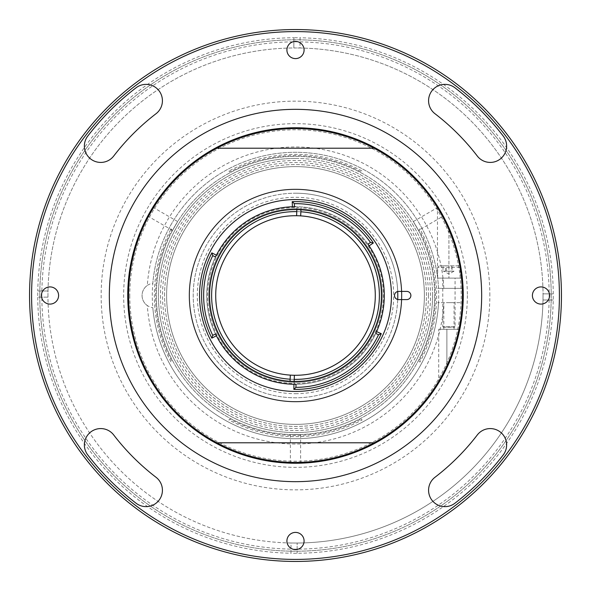 <?xml version="1.0" encoding="UTF-8"?>
<svg xmlns="http://www.w3.org/2000/svg" width="591" height="591" viewBox="0 0 591 591"><rect width="100%" height="100%" fill="white"/><g stroke="black" fill="none" stroke-linecap="round" stroke-linejoin="round"><path stroke-width="0.44" stroke-dasharray="2.96 2.22" d="M295.5 549.172A253.672 253.672 0 0 1 41.828 295.5A253.672 253.672 0 0 1 295.5 41.828A253.672 253.672 0 0 1 549.172 295.5A253.672 253.672 0 0 1 295.5 549.172M454.907 503.244A16.363 16.363 0 0 1 428.578 490.264A16.363 16.363 0 0 1 434.983 477.277A229.123 229.123 0 0 0 477.277 434.983A16.363 16.363 0 0 1 500.222 431.962A16.363 16.363 0 0 1 503.244 454.907A261.857 261.857 0 0 1 454.907 503.244M434.983 113.723A16.363 16.363 0 0 1 437.709 86.057A16.363 16.363 0 0 1 454.907 87.756A261.857 261.857 0 0 1 503.244 136.093A16.363 16.363 0 0 1 500.222 159.038A16.363 16.363 0 0 1 477.277 156.017A229.123 229.123 0 0 0 434.983 113.723M113.723 156.017A16.363 16.363 0 0 1 84.373 146.051A16.363 16.363 0 0 1 87.756 136.093A261.857 261.857 0 0 1 136.093 87.756A16.363 16.363 0 0 1 159.038 90.778A16.363 16.363 0 0 1 156.017 113.723A229.123 229.123 0 0 0 113.723 156.017M58.598 295.5A8.592 8.592 0 0 0 50.006 286.908A8.592 8.592 0 0 0 41.414 295.5A8.592 8.592 0 0 0 50.006 304.092A8.592 8.592 0 0 0 58.598 295.5M87.756 454.907A16.363 16.363 0 0 1 95.476 429.45A16.363 16.363 0 0 1 113.723 434.983A229.123 229.123 0 0 0 156.017 477.277A16.363 16.363 0 0 1 159.038 500.222A16.363 16.363 0 0 1 136.093 503.244A261.857 261.857 0 0 1 87.756 454.907M304.092 540.994A8.592 8.592 0 0 0 295.5 532.402A8.592 8.592 0 0 0 286.908 540.994A8.592 8.592 0 0 0 295.5 549.586A8.592 8.592 0 0 0 304.092 540.994M29.55 295.5A265.95 265.95 0 0 0 295.5 561.45A265.95 265.95 0 0 0 561.45 295.5A265.95 265.95 0 0 1 295.5 561.45A265.95 265.95 0 0 1 29.55 295.5A265.95 265.95 0 0 1 295.5 29.55A265.95 265.95 0 0 1 561.45 295.5A265.95 265.95 0 0 1 295.5 561.45A265.95 265.95 0 0 1 29.55 295.5A265.95 265.95 0 0 1 295.5 29.55A265.95 265.95 0 0 1 561.45 295.5A265.95 265.95 0 0 0 295.5 29.55A265.95 265.95 0 0 0 29.55 295.5M559.404 295.5A263.904 263.904 0 0 1 295.5 559.404A263.904 263.904 0 0 1 31.596 295.5A263.904 263.904 0 0 1 295.5 31.596A263.904 263.904 0 0 1 559.404 295.5M304.092 50.006A8.592 8.592 0 0 0 295.5 41.414A8.592 8.592 0 0 0 286.908 50.006A8.592 8.592 0 0 0 295.5 58.598A8.592 8.592 0 0 0 304.092 50.006M549.586 295.5A8.592 8.592 0 0 0 540.994 286.908A8.592 8.592 0 0 0 532.402 295.5A8.592 8.592 0 0 0 540.994 304.092A8.592 8.592 0 0 0 549.586 295.5M109.335 295.5A186.165 186.165 0 0 1 295.5 109.335A186.165 186.165 0 0 1 481.665 295.5A186.165 186.165 0 0 1 295.5 481.665A186.165 186.165 0 0 1 109.335 295.5A186.165 186.165 0 0 1 295.5 109.335A186.165 186.165 0 0 1 481.665 295.5A186.165 186.165 0 0 1 295.5 481.665A186.165 186.165 0 0 1 109.335 295.5A186.165 186.165 0 0 1 295.5 109.335A186.165 186.165 0 0 1 481.665 295.5A186.165 186.165 0 0 1 295.5 481.665A186.165 186.165 0 0 1 109.335 295.5A186.165 186.165 0 0 0 295.5 481.665A186.165 186.165 0 0 0 481.665 295.5M39.782 295.5A255.718 255.718 0 0 1 295.5 39.782A255.718 255.718 0 0 1 551.218 295.5A255.718 255.718 0 0 1 295.5 551.218A255.718 255.718 0 0 1 39.782 295.5A255.718 255.718 0 0 1 295.5 39.782A255.718 255.718 0 0 1 551.218 295.5A255.718 255.718 0 0 1 295.5 551.218A255.718 255.718 0 0 1 39.782 295.5M467.348 295.5A171.848 171.848 0 0 1 295.5 467.348A171.848 171.848 0 0 1 123.652 295.5A171.848 171.848 0 0 1 295.5 123.652A171.848 171.848 0 0 1 467.348 295.5M438.707 295.5A143.207 143.207 0 0 1 295.5 438.707A143.207 143.207 0 0 1 152.293 295.5A143.207 143.207 0 0 1 295.5 152.293A143.207 143.207 0 0 1 438.707 295.5A143.207 143.207 0 0 1 295.5 438.707A143.207 143.207 0 0 1 152.293 295.5A143.207 143.207 0 0 1 295.5 152.293A143.207 143.207 0 0 1 438.707 295.5A143.207 143.207 0 0 1 295.5 438.707A143.207 143.207 0 0 1 152.293 295.5A143.207 143.207 0 0 1 295.5 152.293A143.207 143.207 0 0 1 438.707 295.5A143.207 143.207 0 0 1 295.5 438.707A143.207 143.207 0 0 1 152.293 295.5A143.207 143.207 0 0 1 295.5 152.293A143.207 143.207 0 0 1 438.707 295.5M160.479 295.5A135.021 135.021 0 0 0 295.5 430.521A135.021 135.021 0 0 0 430.521 295.5A135.021 135.021 0 0 0 295.5 160.479A135.021 135.021 0 0 0 160.479 295.5M424.382 295.5A128.882 128.882 0 0 1 295.5 424.382A128.882 128.882 0 0 1 166.618 295.5A128.882 128.882 0 0 1 295.5 166.618A128.882 128.882 0 0 1 424.382 295.5M428.475 295.5A132.975 132.975 0 0 1 295.5 428.475A132.975 132.975 0 0 1 162.525 295.5A132.975 132.975 0 0 1 295.5 162.525A132.975 132.975 0 0 1 428.475 295.5M543.033 296.918A247.54 247.54 0 0 0 543.033 293.845L553.265 293.904A257.765 257.765 0 0 1 290.957 553.228L291.016 542.996A247.54 247.54 0 0 0 297.155 543.033L297.096 553.265L297.155 543.033A247.54 247.54 0 0 0 543.033 296.918A247.54 247.54 0 0 0 296.918 47.967A247.54 247.54 0 0 0 47.967 297.155L37.735 297.096A257.765 257.765 0 0 1 37.772 290.957L48.004 291.016A247.54 247.54 0 0 1 293.845 47.967L293.904 37.735A257.765 257.765 0 0 1 300.043 37.772L299.984 48.004A247.54 247.54 0 0 1 543.033 293.845L553.265 293.904A257.765 257.765 0 0 0 300.043 37.772L299.984 48.004A247.54 247.54 0 0 0 293.845 47.967L293.904 37.735A257.765 257.765 0 0 0 37.772 290.957L48.004 291.016A247.54 247.54 0 0 0 294.082 543.033A247.54 247.54 0 0 0 543.033 296.918M553.228 300.043L542.996 299.984L553.228 300.043M290.957 553.228L291.016 542.996A247.54 247.54 0 0 1 47.967 297.155L37.735 297.096A257.765 257.765 0 0 0 290.957 553.228M240.094 232.529A83.878 83.878 0 0 1 358.471 240.094A83.878 83.878 0 0 1 350.906 358.471A83.878 83.878 0 0 1 232.529 350.906A83.878 83.878 0 0 1 240.094 232.529M295.5 393.695A98.195 98.195 0 0 0 393.695 295.5A98.195 98.195 0 0 0 295.5 197.305A98.195 98.195 0 0 0 197.305 295.5A98.195 98.195 0 0 0 295.5 393.695M397.713 299.489A102.287 102.287 0 0 1 295.5 397.787A102.287 102.287 0 0 1 193.213 295.5A102.287 102.287 0 0 1 295.5 193.213A102.287 102.287 0 0 1 397.713 291.511M295.5 382.244A86.744 86.744 0 0 1 208.756 295.5A86.744 86.744 0 0 1 295.5 208.756A86.744 86.744 0 0 1 382.244 295.5A86.744 86.744 0 0 1 295.5 382.244A86.744 86.744 0 0 1 208.756 295.5A86.744 86.744 0 0 1 295.5 208.756A86.744 86.744 0 0 1 382.244 295.5A86.744 86.744 0 0 1 295.5 382.244M295.5 156.386A139.114 139.114 0 0 1 434.614 295.5A139.114 139.114 0 0 1 295.5 434.614A139.114 139.114 0 0 1 156.386 295.5A139.114 139.114 0 0 1 295.5 156.386M295.5 193.213A102.287 102.287 0 0 1 397.787 295.5A102.287 102.287 0 0 1 295.5 397.787A102.287 102.287 0 0 1 193.213 295.5A102.287 102.287 0 0 1 295.5 193.213M295.5 189.12A106.38 106.38 0 0 1 401.88 295.5A106.38 106.38 0 0 1 295.5 401.88A106.38 106.38 0 0 1 189.12 295.5A106.38 106.38 0 0 1 295.5 189.12A106.38 106.38 0 0 1 401.88 295.5A106.38 106.38 0 0 1 295.5 401.88A106.38 106.38 0 0 1 189.12 295.5A106.38 106.38 0 0 1 295.5 189.12A106.38 106.38 0 0 1 401.88 295.5A106.38 106.38 0 0 1 295.5 401.88A106.38 106.38 0 0 1 189.12 295.5A106.38 106.38 0 0 1 295.5 189.12A106.38 106.38 0 0 1 401.88 295.5A106.38 106.38 0 0 1 295.5 401.88A106.38 106.38 0 0 1 189.12 295.5A106.38 106.38 0 0 1 295.5 189.12A106.38 106.38 0 0 1 401.88 295.5A106.38 106.38 0 0 1 295.5 401.88A106.38 106.38 0 0 1 189.12 295.5A106.38 106.38 0 0 1 295.5 189.12A106.38 106.38 0 0 1 401.88 295.5A106.38 106.38 0 0 1 295.5 401.88A106.38 106.38 0 0 1 189.12 295.5A106.38 106.38 0 0 1 295.5 189.12M295.5 127.745A167.755 167.755 0 0 1 463.255 295.5A167.755 167.755 0 0 1 295.5 463.255A167.755 167.755 0 0 1 127.745 295.5A167.755 167.755 0 0 1 295.5 127.745A167.755 167.755 0 0 1 463.255 295.5A167.755 167.755 0 0 1 295.5 463.255A167.755 167.755 0 0 1 127.745 295.5A167.755 167.755 0 0 1 295.5 127.745M295.5 189.526A105.974 105.974 0 0 1 401.474 295.5A105.974 105.974 0 0 1 295.5 401.474A105.974 105.974 0 0 1 189.526 295.5A105.974 105.974 0 0 1 295.5 189.526A105.974 105.974 0 0 1 401.474 295.5A105.974 105.974 0 0 1 295.5 401.474A105.974 105.974 0 0 1 189.526 295.5A105.974 105.974 0 0 1 295.5 189.526A105.974 105.974 0 0 1 401.474 295.5A105.974 105.974 0 0 1 295.5 401.474A105.974 105.974 0 0 1 189.526 295.5A105.974 105.974 0 0 1 295.5 189.526M295.5 166.618A128.882 128.882 0 0 1 424.382 295.5A128.882 128.882 0 0 1 295.5 424.382A128.882 128.882 0 0 1 166.618 295.5A128.882 128.882 0 0 1 295.5 166.618A128.882 128.882 0 0 1 424.382 295.5A128.882 128.882 0 0 1 295.5 424.382A128.882 128.882 0 0 1 166.618 295.5A128.882 128.882 0 0 1 295.5 166.618M217.229 223.457L219.172 221.403A106.38 106.38 0 0 1 219.291 221.278L219.845 220.716A106.38 106.38 0 0 1 221.263 219.305A106.38 106.38 0 0 0 216.572 224.174A106.38 106.38 0 0 1 217.924 222.704L217.909 222.726A106.38 106.38 0 0 0 216.572 224.174A106.38 106.38 0 0 1 217.229 223.457M201.945 244.866L203.326 242.391A106.38 106.38 0 0 1 203.415 242.244L203.806 241.564A106.38 106.38 0 0 1 204.841 239.85A106.38 106.38 0 0 0 201.487 245.723A106.38 106.38 0 0 1 202.44 243.957L202.425 243.98A106.38 106.38 0 0 0 201.487 245.723A106.38 106.38 0 0 1 201.945 244.866M192.843 267.612L192.636 268.358L192.843 267.612M192.193 270.117A106.38 106.38 0 0 1 192.636 268.358A106.38 106.38 0 0 0 192.193 270.117A106.38 106.38 0 0 1 192.4 269.282L193.117 266.622A106.38 106.38 0 0 1 193.161 266.46L193.375 265.714A106.38 106.38 0 0 1 193.9 263.985A106.38 106.38 0 0 0 192.193 270.117M193.028 266.94L193.323 265.884L193.028 266.94M189.327 288.881L189.342 288.578A106.38 106.38 0 0 1 189.379 288.083A106.38 106.38 0 0 0 189.246 290.38L189.142 293.306A106.38 106.38 0 0 0 189.12 295.042L189.127 294.325A106.38 106.38 0 0 1 189.135 293.845A106.38 106.38 0 0 0 189.142 297.628A106.38 106.38 0 0 1 189.135 297.147L189.127 296.431L189.135 297.147A106.38 106.38 0 0 0 189.142 297.628A106.38 106.38 0 0 1 189.15 292.877L189.327 288.881M192.356 321.541L192.171 320.795A106.38 106.38 0 0 1 192.068 320.381A106.38 106.38 0 0 0 192.969 323.846A106.38 106.38 0 0 1 192.851 323.432L192.769 323.137A106.38 106.38 0 0 0 192.969 323.846A106.38 106.38 0 0 1 192.806 323.247L192.4 321.711A106.38 106.38 0 0 1 192.356 321.541L190.952 315.158A106.38 106.38 0 0 1 190.871 314.737A106.38 106.38 0 0 0 191.58 318.246A106.38 106.38 0 0 1 191.491 317.832L192.356 321.541M201.354 345.033L198.79 339.818A106.38 106.38 0 0 1 198.628 339.456L201.354 345.033M215.323 365.415L218.796 369.205L215.323 365.415M375.677 225.585L372.204 221.795L375.677 225.585M389.646 245.967L392.21 251.182A106.38 106.38 0 0 1 392.372 251.544L389.646 245.967M398.644 269.459L398.829 270.205A106.38 106.38 0 0 1 398.932 270.619A106.38 106.38 0 0 0 398.031 267.154A106.38 106.38 0 0 1 398.149 267.568L398.231 267.863A106.38 106.38 0 0 0 398.031 267.154A106.38 106.38 0 0 1 398.194 267.753L398.6 269.289A106.38 106.38 0 0 1 398.644 269.459L400.048 275.842A106.38 106.38 0 0 1 400.129 276.263A106.38 106.38 0 0 0 399.42 272.754A106.38 106.38 0 0 1 399.509 273.168L398.644 269.459M401.673 302.119L401.658 302.422A106.38 106.38 0 0 1 401.621 302.917A106.38 106.38 0 0 0 401.754 300.62L401.858 297.694A106.38 106.38 0 0 0 401.88 295.958L401.873 296.675A106.38 106.38 0 0 1 401.865 297.155A106.38 106.38 0 0 0 401.858 293.372A106.38 106.38 0 0 1 401.865 293.853L401.873 294.569L401.865 293.853A106.38 106.38 0 0 0 401.858 293.372A106.38 106.38 0 0 1 401.85 298.123L401.673 302.119M397.972 324.06L397.677 325.116L397.972 324.06M398.157 323.388L398.364 322.642L398.157 323.388M398.807 320.883A106.38 106.38 0 0 1 398.364 322.642A106.38 106.38 0 0 0 398.807 320.883A106.38 106.38 0 0 1 398.6 321.718L397.883 324.378A106.38 106.38 0 0 1 397.839 324.54L397.625 325.286A106.38 106.38 0 0 1 397.1 327.015A106.38 106.38 0 0 0 398.807 320.883M389.055 346.134L387.674 348.609A106.38 106.38 0 0 1 387.585 348.756L387.194 349.436A106.38 106.38 0 0 1 386.159 351.15A106.38 106.38 0 0 0 389.513 345.277A106.38 106.38 0 0 1 388.56 347.043L388.575 347.02A106.38 106.38 0 0 0 389.513 345.277A106.38 106.38 0 0 1 389.055 346.134M373.771 367.543L371.828 369.597A106.38 106.38 0 0 1 371.709 369.722L371.155 370.284A106.38 106.38 0 0 1 369.737 371.695A106.38 106.38 0 0 0 374.428 366.826A106.38 106.38 0 0 1 373.076 368.296L373.091 368.274A106.38 106.38 0 0 0 374.428 366.826A106.38 106.38 0 0 1 373.771 367.543M389.683 246.129L391.065 248.863L389.683 246.129M391.065 248.863L392.173 251.197A106.336 106.336 0 0 1 392.335 251.559L391.065 248.863M189.186 293.276L189.179 293.439A106.336 106.336 0 0 0 189.164 294.318L189.164 295.042A106.336 106.336 0 0 1 189.186 293.276M189.194 292.877L189.386 288.585A106.336 106.336 0 0 1 189.423 288.09A106.336 106.336 0 0 0 189.283 290.38L189.186 293.306A106.336 106.336 0 0 0 189.164 295.042L189.164 294.325A106.336 106.336 0 0 1 189.172 293.845A106.336 106.336 0 0 0 189.179 297.628A106.336 106.336 0 0 1 189.194 292.877M189.179 297.628A106.336 106.336 0 0 1 189.172 297.147L189.164 296.431L189.172 297.147A106.336 106.336 0 0 0 189.179 297.628M401.814 297.724L401.821 297.561A106.336 106.336 0 0 0 401.836 296.682L401.836 295.958A106.336 106.336 0 0 1 401.814 297.724M401.806 298.123L401.614 302.415A106.336 106.336 0 0 1 401.577 302.91A106.336 106.336 0 0 0 401.717 300.62L401.814 297.694A106.336 106.336 0 0 0 401.836 295.958L401.836 296.675A106.336 106.336 0 0 1 401.828 297.155A106.336 106.336 0 0 0 401.821 293.372A106.336 106.336 0 0 1 401.806 298.123M401.821 293.372A106.336 106.336 0 0 1 401.828 293.853L401.836 294.569L401.828 293.853A106.336 106.336 0 0 0 401.821 293.372M397.994 267.162A106.336 106.336 0 0 1 398.888 270.626A106.336 106.336 0 0 0 398.792 270.213L400.011 275.849A106.336 106.336 0 0 1 400.085 276.27A106.336 106.336 0 0 0 399.383 272.761A106.336 106.336 0 0 1 399.472 273.175L398.607 269.474A106.336 106.336 0 0 0 398.563 269.297L398.157 267.76A106.336 106.336 0 0 0 397.994 267.162A106.336 106.336 0 0 1 398.186 267.871L398.105 267.575A106.336 106.336 0 0 0 397.994 267.162M192.777 268.004L193.065 266.947L192.777 268.004M193.368 265.898L193.065 266.947L193.368 265.898M192.681 268.373L192.88 267.62L192.681 268.373A106.336 106.336 0 0 0 192.23 270.124A106.336 106.336 0 0 1 193.937 263.992A106.336 106.336 0 0 0 193.412 265.728L193.198 266.475A106.336 106.336 0 0 0 193.154 266.637L192.444 269.289A106.336 106.336 0 0 0 192.23 270.124A106.336 106.336 0 0 1 192.681 268.373M398.223 322.996L397.935 324.053L398.223 322.996M397.632 325.102L397.935 324.053L397.632 325.102M398.319 322.627L398.12 323.38L398.319 322.627A106.336 106.336 0 0 0 398.77 320.876A106.336 106.336 0 0 1 397.063 327.008A106.336 106.336 0 0 0 397.588 325.272L397.802 324.525A106.336 106.336 0 0 0 397.846 324.363L398.556 321.711A106.336 106.336 0 0 0 398.77 320.876A106.336 106.336 0 0 1 398.319 322.627M201.524 245.738A106.336 106.336 0 0 1 201.982 244.881L203.356 242.413A106.336 106.336 0 0 1 203.444 242.258L203.843 241.586A106.336 106.336 0 0 1 204.87 239.872A106.336 106.336 0 0 0 201.524 245.738A106.336 106.336 0 0 1 202.462 244.002L202.477 243.98A106.336 106.336 0 0 0 201.524 245.738M389.476 345.262A106.336 106.336 0 0 1 389.018 346.119L387.644 348.587A106.336 106.336 0 0 1 387.556 348.742L387.157 349.414A106.336 106.336 0 0 1 386.13 351.128A106.336 106.336 0 0 0 389.476 345.262A106.336 106.336 0 0 1 388.538 346.998L388.523 347.02A106.336 106.336 0 0 0 389.476 345.262M378.351 228.835L372.175 221.824L378.351 228.835M375.699 225.673L373.268 222.977L375.699 225.673M216.601 224.203A106.336 106.336 0 0 1 217.259 223.487L219.202 221.433A106.336 106.336 0 0 1 219.32 221.307L219.874 220.746A106.336 106.336 0 0 1 221.293 219.335A106.336 106.336 0 0 0 216.601 224.203A106.336 106.336 0 0 1 217.939 222.748L217.953 222.733A106.336 106.336 0 0 0 216.601 224.203M374.399 366.797A106.336 106.336 0 0 1 373.741 367.513L371.798 369.567A106.336 106.336 0 0 1 371.68 369.693L371.126 370.254A106.336 106.336 0 0 1 369.707 371.665A106.336 106.336 0 0 0 374.399 366.797A106.336 106.336 0 0 1 373.061 368.252L373.047 368.267A106.336 106.336 0 0 0 374.399 366.797M201.28 344.893L199.898 342.152L201.28 344.893M189.142 293.276L189.142 293.439A106.38 106.38 0 0 0 189.127 294.318L189.12 295.042A106.38 106.38 0 0 1 189.142 293.276M389.72 246.107L391.102 248.848L389.72 246.107M401.858 297.724L401.858 297.561A106.38 106.38 0 0 0 401.873 296.682L401.88 295.958A106.38 106.38 0 0 1 401.858 297.724M212.649 362.165L218.825 369.176L212.649 362.165M215.301 365.327L217.732 368.023L215.301 365.327M201.317 344.871L199.935 342.137L201.317 344.871M199.935 342.137L198.827 339.803A106.336 106.336 0 0 1 198.665 339.441L199.935 342.137M193.006 323.838A106.336 106.336 0 0 1 192.112 320.374A106.336 106.336 0 0 0 192.208 320.787L190.989 315.151A106.336 106.336 0 0 1 190.915 314.73A106.336 106.336 0 0 0 191.617 318.239A106.336 106.336 0 0 1 191.528 317.825L192.393 321.526A106.336 106.336 0 0 0 192.437 321.703L192.843 323.24A106.336 106.336 0 0 0 193.006 323.838A106.336 106.336 0 0 1 192.814 323.129L192.895 323.425A106.336 106.336 0 0 0 193.006 323.838M298.654 215.774A79.785 79.785 0 0 1 375.226 298.654A79.785 79.785 0 0 1 292.346 375.226A79.785 79.785 0 0 1 215.774 292.346A79.785 79.785 0 0 1 298.654 215.774M300.693 215.885L301.018 207.707A87.97 87.97 0 0 0 296.933 207.544L296.608 215.722M294.148 381.409L294.067 383.456A87.97 87.97 0 0 0 383.396 298.972A87.97 87.97 0 0 0 301.018 207.707L300.937 209.753M294.392 375.278L294.067 383.456A87.97 87.97 0 0 1 207.604 292.028A87.97 87.97 0 0 1 296.933 207.544L296.852 209.591M290.307 375.115L290.063 381.247M300.612 434.518L290.388 434.518L300.612 434.518L300.612 463.174M299.356 463.211L293.572 463.241M290.388 434.518L290.388 463.174M463.255 295.5A167.755 167.755 0 0 1 295.5 463.255A167.755 167.755 0 0 1 127.745 295.5A167.755 167.755 0 0 1 295.5 127.745A167.755 167.755 0 0 1 463.255 295.5A167.755 167.755 0 0 1 295.5 463.255A167.755 167.755 0 0 1 215.22 148.208A167.755 167.755 0 0 0 215.22 442.792A167.755 167.755 0 0 1 127.745 295.5A167.755 167.755 0 0 0 291.917 463.218A167.755 167.755 0 0 0 463.1 302.658L437.702 302.658L463.1 302.658A167.755 167.755 0 0 1 375.78 442.792A167.755 167.755 0 0 0 375.78 148.208A167.755 167.755 0 0 1 463.255 295.5M413.338 221.559L438.153 207.234L443.265 216.092L418.45 230.424L413.338 221.559L418.45 230.424M172.55 230.424L177.662 221.559L172.55 230.424L147.735 216.092M148.334 214.991L151.193 209.96M177.662 221.559L152.847 207.234M129.791 295.5A165.709 165.709 0 0 0 295.5 461.209A165.709 165.709 0 0 0 461.209 295.5A165.709 165.709 0 0 0 295.5 129.791A165.709 165.709 0 0 0 129.791 295.5M434.614 295.5A139.114 139.114 0 0 1 295.5 434.614A139.114 139.114 0 0 1 156.386 295.5A139.114 139.114 0 0 1 295.5 156.386A139.114 139.114 0 0 1 434.614 295.5M432.568 295.5A137.068 137.068 0 0 1 295.5 432.568A137.068 137.068 0 0 1 158.432 295.5A137.068 137.068 0 0 1 295.5 158.432A137.068 137.068 0 0 1 432.568 295.5M442.556 214.777L439.047 208.697M164.571 295.5A130.929 130.929 0 0 1 295.5 164.571A130.929 130.929 0 0 1 426.429 295.5A130.929 130.929 0 0 1 295.5 426.429A130.929 130.929 0 0 1 164.571 295.5A130.929 130.929 0 0 1 295.5 164.571A130.929 130.929 0 0 1 426.429 295.5A130.929 130.929 0 0 1 295.5 426.429A130.929 130.929 0 0 1 164.571 295.5M375.758 333.472L376.607 331.61L381.284 333.693A93.903 93.903 0 0 1 293.86 389.388L293.949 384.276L295.5 384.283A88.783 88.783 0 0 1 293.949 384.276A88.783 88.783 0 0 0 384.283 295.5A88.783 88.783 0 0 0 295.5 206.717A88.783 88.783 0 0 0 216.387 335.806L215.486 333.974M216.387 255.194A88.783 88.783 0 0 0 216.387 335.806L211.837 338.133A93.903 93.903 0 0 1 211.837 252.867L216.387 255.194L215.486 257.026M294.444 206.717L292.405 206.769A88.783 88.783 0 0 1 294.444 206.717M367.942 244.172L369.109 245.849A88.783 88.783 0 0 0 295.5 206.717M295.995 384.283L295.5 384.283A88.783 88.783 0 0 0 376.607 331.61M373.349 242.99A93.903 93.903 0 0 0 292.22 201.657M295.5 381.424A85.924 85.924 0 0 0 381.424 295.5A85.924 85.924 0 0 0 295.5 209.576A85.924 85.924 0 0 0 209.576 295.5A85.924 85.924 0 0 0 295.5 381.424M295.5 199.551A95.949 95.949 0 0 0 199.551 295.5A95.949 95.949 0 0 0 295.5 391.449A95.949 95.949 0 0 0 391.449 295.5A95.949 95.949 0 0 0 295.5 199.551M295.5 158.432A137.068 137.068 0 0 0 158.432 295.5A137.068 137.068 0 0 0 295.5 432.568A137.068 137.068 0 0 0 432.568 295.5A137.068 137.068 0 0 0 295.5 158.432M228.902 171.043L229.81 171.944A139.934 139.934 0 0 1 361.19 171.944L362.098 171.043A141.16 141.16 0 0 0 228.902 171.043M361.19 419.056L362.098 419.957A141.16 141.16 0 0 1 228.902 419.957L229.81 419.056A139.934 139.934 0 0 0 361.19 419.056M171.043 228.902L171.944 229.81A139.934 139.934 0 0 0 171.944 361.19L171.043 362.098A141.16 141.16 0 0 1 171.043 228.902M419.056 361.19L419.957 362.098A141.16 141.16 0 0 0 419.957 228.902L419.056 229.81A139.934 139.934 0 0 1 419.056 361.19M374.059 148.208A166.935 166.935 0 0 1 374.059 442.792A166.935 166.935 0 0 0 462.28 302.658A166.935 166.935 0 0 1 209.975 438.862A166.935 166.935 0 0 1 209.975 152.138A166.935 166.935 0 0 1 462.28 288.342L437.702 288.342L462.28 288.342A166.935 166.935 0 0 0 374.059 148.208L216.941 148.208A166.935 166.935 0 0 0 216.941 442.792A166.935 166.935 0 0 1 216.941 148.208M374.059 442.792L216.941 442.792M406.793 299.593A4.093 4.093 0 0 0 410.878 295.5A4.093 4.093 0 0 0 406.793 291.407L398.607 291.407A4.093 4.093 0 0 0 394.515 295.5A4.093 4.093 0 0 0 398.607 299.593L406.793 299.593M448.931 227.683C444.107 217.451 440.288 210.27 437.473 206.148C440.28 210.263 444.1 217.436 448.931 227.683C444.107 217.451 440.288 210.27 437.473 206.148C440.28 210.263 444.1 217.436 448.931 227.683A167.755 167.755 0 0 0 127.745 295.5A167.755 167.755 0 0 1 215.22 148.208A167.755 167.755 0 0 0 127.745 295.5A167.755 167.755 0 0 1 448.931 227.683A167.755 167.755 0 0 1 462.347 278.11L448.931 278.11C457.345 278.11 457.345 278.11 448.931 278.11C440.524 278.11 440.524 278.11 448.931 278.11L462.347 278.11A167.755 167.755 0 0 0 448.931 227.683L448.931 278.11L448.931 227.683A167.755 167.755 0 0 0 375.78 148.208A167.755 167.755 0 0 1 448.931 227.683M448.931 302.658L454.051 302.658L448.931 302.658M448.931 329.253L454.051 329.253L448.931 329.253M446.885 367.772A167.755 167.755 0 0 0 459.82 329.253A167.755 167.755 0 0 1 446.885 367.772L438.707 382.872L446.885 367.772L438.707 382.872L446.885 367.772L446.885 329.253L459.82 329.253L438.707 329.253L446.885 329.253L446.885 367.772M463.1 288.342A167.755 167.755 0 0 0 462.347 278.11A167.755 167.755 0 0 1 463.1 288.342A167.755 167.755 0 0 0 462.347 278.11A167.755 167.755 0 0 1 463.1 288.342M443.848 288.342A148.526 148.526 0 0 0 296.955 146.982A148.526 148.526 0 0 0 147.322 285.431A12.278 12.278 0 0 0 147.322 305.569A148.526 148.526 0 0 0 296.955 444.018A148.526 148.526 0 0 0 443.848 302.658M455.476 288.342L442.386 288.342L455.476 288.342M438.522 302.658A143.207 143.207 0 0 1 298.012 438.685A143.207 143.207 0 0 1 152.818 307.682A12.278 12.278 0 0 1 152.818 283.318A143.207 143.207 0 0 1 298.012 152.315A143.207 143.207 0 0 1 438.522 288.342M458.646 265.839L439.216 265.839L458.646 265.839L460.182 267.368L437.68 267.368L460.182 267.368L460.182 278.11L437.68 278.11L460.182 278.11M446.131 265.839L454.834 265.839L443.028 265.839L446.131 265.839L446.131 271.158L452.034 271.158L452.034 265.839M451.731 265.839L451.731 271.158L443.028 271.158L443.028 265.839M443.028 271.158L446.131 271.158M445.828 271.158L445.828 265.839M437.68 278.11L437.68 267.368L439.216 265.839M443.206 327.207L454.656 327.207L443.206 327.207M455.07 326.801L442.792 326.801L455.07 326.801L455.07 278.11L442.792 278.11L455.07 278.11M442.792 278.11L442.792 326.801M454.043 271.158L443.819 271.158L454.051 271.158L448.931 274.106L443.819 271.158M489.85 295.5A194.35 194.35 0 0 0 295.5 101.15A194.35 194.35 0 0 0 101.15 295.5A194.35 194.35 0 0 0 295.5 489.85A194.35 194.35 0 0 0 489.85 295.5M443.819 329.253L443.819 302.658M438.707 382.872L438.707 329.253M454.051 329.253L454.051 302.658M437.473 206.148L437.473 278.11"/><path stroke-width="0.89" d="M428.578 490.264A16.363 16.363 0 0 0 454.907 503.244A261.857 261.857 0 0 0 503.244 454.907A16.363 16.363 0 0 0 500.222 431.962A16.363 16.363 0 0 0 477.277 434.983A229.123 229.123 0 0 1 434.983 477.277A16.363 16.363 0 0 0 428.578 490.264M428.578 100.736A16.363 16.363 0 0 0 434.983 113.723A229.123 229.123 0 0 1 477.277 156.017A16.363 16.363 0 0 0 500.222 159.038A16.363 16.363 0 0 0 503.244 136.093A261.857 261.857 0 0 0 454.907 87.756A16.363 16.363 0 0 0 428.578 100.736M84.373 146.051A16.363 16.363 0 0 0 113.723 156.017A229.123 229.123 0 0 1 156.017 113.723A16.363 16.363 0 0 0 159.038 90.778A16.363 16.363 0 0 0 136.093 87.756A261.857 261.857 0 0 0 87.756 136.093A16.363 16.363 0 0 0 84.373 146.051M58.598 295.5A8.592 8.592 0 0 0 50.006 286.908A8.592 8.592 0 0 0 41.414 295.5A8.592 8.592 0 0 0 50.006 304.092A8.592 8.592 0 0 0 58.598 295.5M84.373 444.949A16.363 16.363 0 0 0 87.756 454.907A261.857 261.857 0 0 0 136.093 503.244A16.363 16.363 0 0 0 159.038 500.222A16.363 16.363 0 0 0 156.017 477.277A229.123 229.123 0 0 1 113.723 434.983A16.363 16.363 0 0 0 84.373 444.949M304.092 540.994A8.592 8.592 0 0 0 295.5 532.402A8.592 8.592 0 0 0 286.908 540.994A8.592 8.592 0 0 0 295.5 549.586A8.592 8.592 0 0 0 304.092 540.994M31.596 295.5A263.904 263.904 0 0 0 295.5 559.404A263.904 263.904 0 0 0 559.404 295.5A263.904 263.904 0 0 0 295.5 31.596A263.904 263.904 0 0 0 31.596 295.5M561.45 295.5A265.95 265.95 0 0 1 295.5 561.45A265.95 265.95 0 0 1 29.55 295.5A265.95 265.95 0 0 1 295.5 29.55A265.95 265.95 0 0 1 561.45 295.5M304.092 50.006A8.592 8.592 0 0 0 295.5 41.414A8.592 8.592 0 0 0 286.908 50.006A8.592 8.592 0 0 0 295.5 58.598A8.592 8.592 0 0 0 304.092 50.006M549.586 295.5A8.592 8.592 0 0 0 540.994 286.908A8.592 8.592 0 0 0 532.402 295.5A8.592 8.592 0 0 0 540.994 304.092A8.592 8.592 0 0 0 549.586 295.5M481.665 295.5A186.165 186.165 0 0 1 295.5 481.665A186.165 186.165 0 0 1 109.335 295.5A186.165 186.165 0 0 1 295.5 109.335A186.165 186.165 0 0 1 481.665 295.5M397.713 291.511A102.287 102.287 0 0 1 397.713 299.489M290.307 375.115A79.785 79.785 0 0 0 375.226 298.654A79.785 79.785 0 0 0 296.608 215.722A79.785 79.785 0 0 0 215.774 292.346A79.785 79.785 0 0 0 290.307 375.115L290.144 379.208A83.878 83.878 0 0 1 211.689 292.183A83.878 83.878 0 0 1 296.771 211.63L296.608 215.722M294.392 375.278L294.148 381.409M300.937 209.753L300.693 215.885M300.856 211.792A83.878 83.878 0 0 1 379.311 298.817A83.878 83.878 0 0 1 294.229 379.37M290.144 379.208L290.063 381.247M296.852 209.591L296.771 211.63M293.572 463.241L299.356 463.211M151.193 209.96L148.334 214.991M215.22 148.208A167.755 167.755 0 0 1 463.255 295.5A167.755 167.755 0 0 1 375.78 442.792L374.059 442.792L375.78 442.792A167.755 167.755 0 0 1 215.22 442.792L216.941 442.792L215.22 442.792A167.755 167.755 0 0 1 215.22 148.208L216.941 148.208L215.22 148.208A167.755 167.755 0 0 1 375.78 148.208L374.059 148.208L375.78 148.208A167.755 167.755 0 0 0 127.745 295.5A167.755 167.755 0 0 0 215.22 442.792M443.265 216.092L442.556 214.777M439.047 208.697L438.153 207.234M212.745 335.37L211.837 338.133L216.387 335.806A88.783 88.783 0 0 0 293.949 384.276L293.86 389.388A93.903 93.903 0 0 0 381.284 333.693L378.558 334.72L375.758 333.472A88.783 88.783 0 0 0 367.942 244.172L370.491 242.45A91.856 91.856 0 0 0 294.34 203.651L294.444 206.717A88.783 88.783 0 0 0 215.486 257.026L212.745 255.63A91.856 91.856 0 0 0 212.745 335.37L215.486 333.974A88.783 88.783 0 0 0 295.5 384.283L295.995 384.283L295.943 387.356L293.86 389.388M295.5 206.717A88.783 88.783 0 0 0 294.444 206.717M294.34 203.651L292.22 201.657L292.405 206.769L292.22 201.657A93.903 93.903 0 0 1 373.349 242.99L369.109 245.849L373.349 242.99L370.491 242.45M295.5 381.424A85.924 85.924 0 0 0 381.424 295.5A85.924 85.924 0 0 0 295.5 209.576A85.924 85.924 0 0 0 209.576 295.5A85.924 85.924 0 0 0 295.5 381.424M295.943 387.356A91.856 91.856 0 0 0 378.558 334.72M295.5 199.551A95.949 95.949 0 0 0 199.551 295.5A95.949 95.949 0 0 0 295.5 391.449A95.949 95.949 0 0 0 391.449 295.5A95.949 95.949 0 0 0 295.5 199.551M374.059 442.792L216.941 442.792A166.935 166.935 0 0 0 462.435 295.5A166.935 166.935 0 0 0 374.059 148.208L216.941 148.208A166.935 166.935 0 0 0 216.941 442.792M406.793 299.593A4.093 4.093 0 0 0 410.878 295.5A4.093 4.093 0 0 0 406.793 291.407L398.607 291.407A4.093 4.093 0 0 0 394.515 295.5A4.093 4.093 0 0 0 398.607 299.593L406.793 299.593M212.745 255.63L211.837 252.867L216.387 255.194M211.837 338.133A93.903 93.903 0 0 1 211.837 252.867M376.607 331.61L381.284 333.693M295.995 384.283A88.783 88.783 0 0 1 295.5 384.283M374.059 148.208A166.935 166.935 0 0 0 216.941 148.208"/></g></svg>
